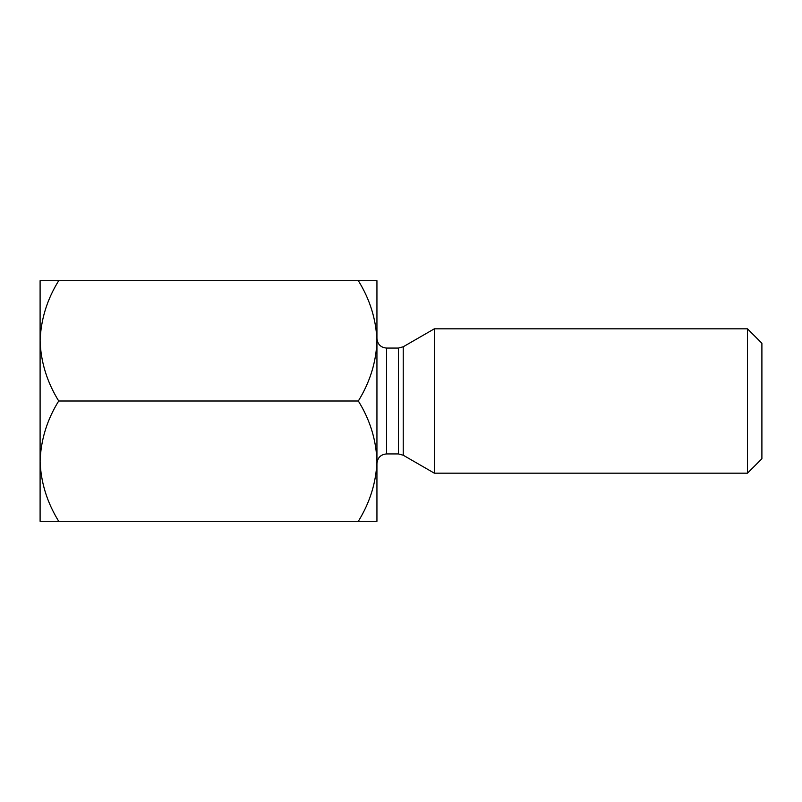 <?xml version="1.0" encoding="UTF-8"?>
<svg xmlns="http://www.w3.org/2000/svg" width="802" height="802" viewBox="0 0 802 802"><rect width="100%" height="100%" fill="white"/><g stroke="black" fill="none" stroke-linecap="round" stroke-linejoin="round"><path stroke-width="1.2" d="M58.706 280.7C47.077 299.427 40.872 319.477 40.1 340.85L40.1 280.7L358.334 280.7C369.963 299.427 376.168 319.477 376.94 340.85C376.228 361.973 370.023 382.023 358.334 401C369.963 419.727 376.168 439.777 376.94 461.15C376.228 482.273 370.023 502.323 358.334 521.3L58.706 521.3C47.017 502.323 40.812 482.273 40.1 461.15L40.1 521.3L58.706 521.3M58.706 401C47.077 419.727 40.872 439.777 40.1 461.15L40.1 340.85C40.812 361.973 47.017 382.023 58.706 401L358.334 401M376.94 340.85L376.94 463.556C377.562 457.661 380.77 454.453 386.564 453.932L386.564 348.068C380.77 347.547 377.562 344.339 376.94 338.444L376.94 280.7L358.334 280.7M376.94 461.15L376.94 521.3L358.334 521.3M761.9 458.744L761.9 343.256L747.464 328.82L747.464 473.18L761.9 458.744M403.236 455.225L398.424 453.932L398.424 348.068L403.236 346.775L403.236 455.225L434.343 473.18L434.343 328.82L747.464 328.82M386.564 453.932L398.424 453.932M386.564 348.068L398.424 348.068M434.343 473.18L747.464 473.18M403.236 346.775L434.343 328.82"/></g></svg>
